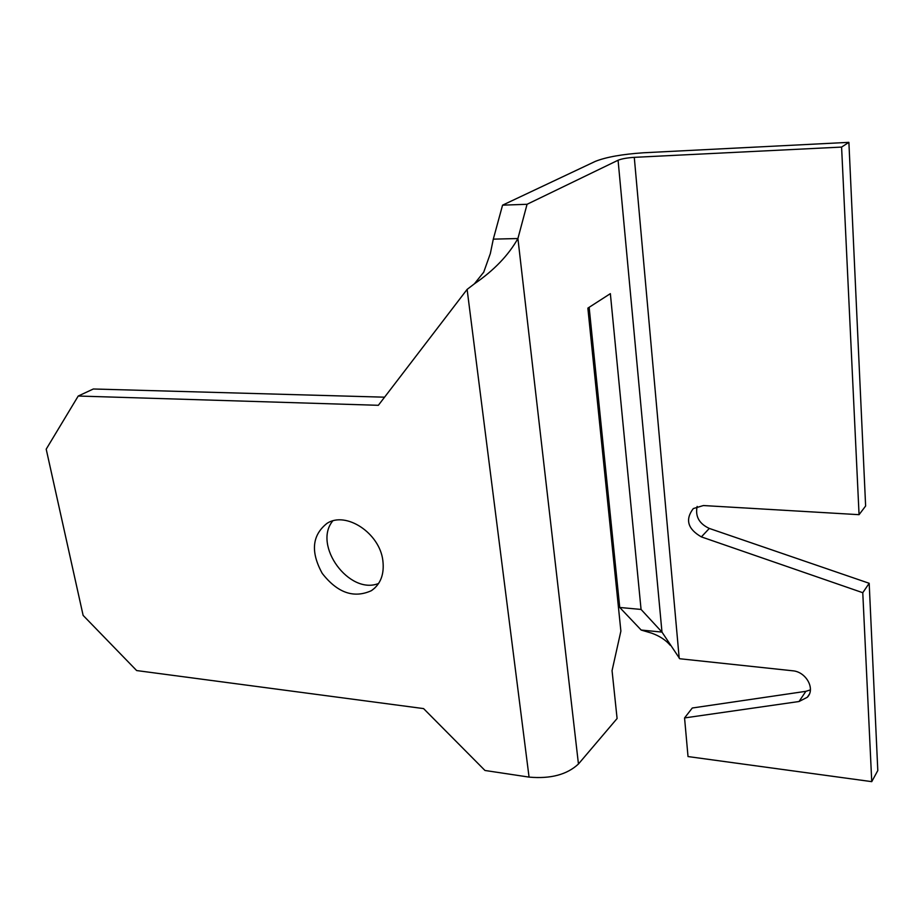 <?xml version="1.0" encoding="UTF-8"?>
<svg xmlns="http://www.w3.org/2000/svg" width="924" height="924" viewBox="0 0 924 924"><rect width="100%" height="100%" fill="white"/><g stroke="black" fill="none" stroke-linecap="round" stroke-linejoin="round"><path stroke-width="1.39" d="M483.529 272.672L490.332 253.592L493.301 239.143L502.564 205.163L595.403 161.342C606.248 157.057 622.314 154.204 643.589 152.772L848.89 142.354L841.591 147.078L634.28 157.346C627.073 157.819 621.679 158.789 618.075 160.233L527.061 204.285L517.914 238.531C508.466 255.29 493.959 270.385 474.416 283.807L467.117 289.397L378.355 405.301L78.228 396.026L46.2 449.168L83.125 615.396L136.648 670.558L423.573 708.592L484.973 770.477L529.059 777.107C550.577 779.024 567.036 774.647 578.447 763.998L617.093 718.514L612.058 670.662L620.882 631.104L587.86 308.131L610.36 293.647L641.06 609.436L661.977 632.097L679.741 658.743L792.607 670.778C806.063 671.667 815.638 688.923 807.322 697.262L799.041 701.512L684.557 717.936L692.295 708.003L805.867 691.325L810.383 689.905M670.223 645.275C665.73 639.986 659.482 635.931 651.478 633.102L641.175 630.041L661.977 632.097L618.075 160.233M641.175 630.041L619.738 607.472L589.142 307.311M619.738 607.472L641.06 609.436M493.301 239.143L517.914 238.531L578.447 763.998M502.564 205.163L527.061 204.285M382.836 560.441C384.488 574.116 380.676 584.199 371.402 590.667C353.823 598.625 337.445 592.873 322.245 573.4C310.418 551.859 312.046 535.146 327.108 523.284C346.038 510.995 379.625 533.102 382.836 560.441M78.228 396.026L93.336 388.992L384.58 397.181M332.744 520.94C312.566 545.299 349.341 595.379 378.621 583.46M697.146 506.421C695.079 516.377 699.145 523.712 709.32 528.436L869.184 583.287L877.8 770.547L871.748 781.646L688.022 756.56L684.557 717.936M869.184 583.287L862.773 592.711L871.748 781.646M848.89 142.354L865.626 506.006L859.066 514.68L703.372 505.543L693.3 508.558C684.973 519.542 687.664 528.99 701.362 536.89L862.773 592.711M841.591 147.078L859.066 514.68M634.28 157.346L679.198 658.223M529.059 777.107L467.117 289.397M805.867 691.325L799.041 701.512M709.32 528.436L701.362 536.89M474.405 283.807L483.726 272.153M374.878 587.953L371.402 590.667M809.216 694.409L807.322 697.262"/></g></svg>
